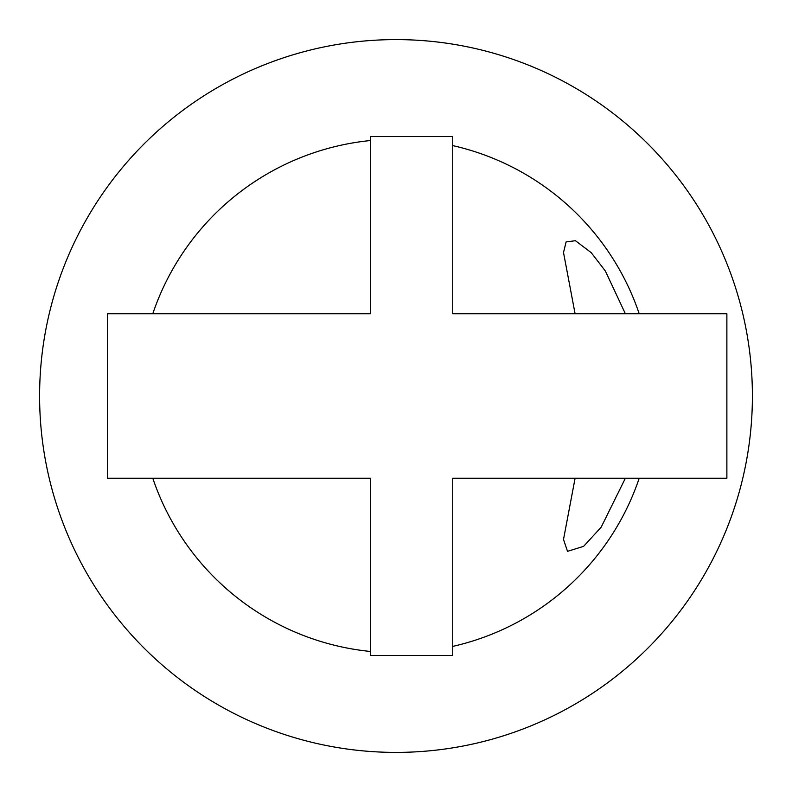 <?xml version="1.0" encoding="UTF-8"?>
<svg xmlns="http://www.w3.org/2000/svg" width="792" height="792" viewBox="0 0 792 792"><rect width="100%" height="100%" fill="white"/><g stroke="black" fill="none" stroke-linecap="round" stroke-linejoin="round"><path stroke-width="1.19" d="M452.727 313.751L726.878 313.751L726.878 478.249L452.727 478.249L452.727 655.479L370.478 655.479L370.478 478.249L107.445 478.249L107.445 313.751L370.478 313.751L370.478 136.521L452.727 136.521L452.727 313.751M625.373 313.751L605.365 271.012L591.248 252.688L575.418 240.709L566.092 241.916L563.508 252.539L575.091 313.751M575.091 478.249L563.508 539.461L567.518 551.341L583.615 546.351L601.168 527.185L625.373 478.249M452.727 145.599A256.747 256.747 0 0 1 639.213 313.751M639.213 478.249A256.747 256.747 0 0 1 452.727 646.401M396 752.4A356.4 356.4 0 0 0 752.4 396A356.4 356.4 0 0 0 396 39.6A356.4 356.4 0 0 0 39.6 396A356.4 356.4 0 0 0 396 752.4M370.478 651.469A256.747 256.747 0 0 1 152.787 478.249A256.747 256.747 0 0 0 370.478 651.469M152.787 313.751A256.747 256.747 0 0 1 370.478 140.53A256.747 256.747 0 0 0 152.787 313.751"/></g></svg>
